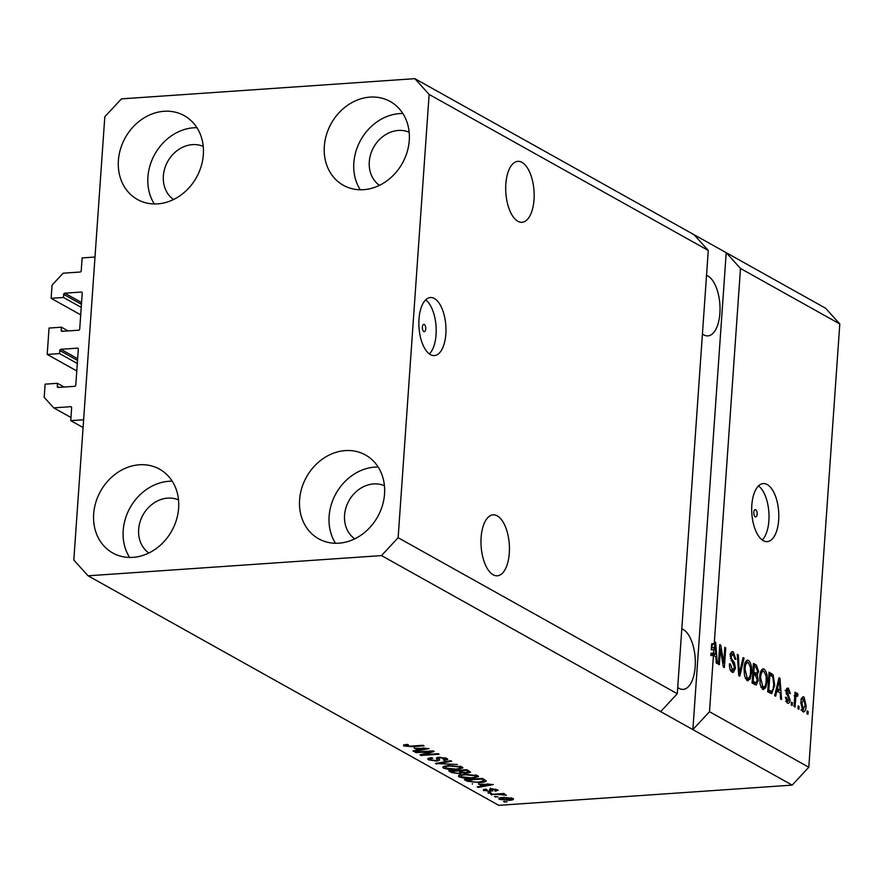 <?xml version="1.0" encoding="UTF-8"?>
<svg xmlns="http://www.w3.org/2000/svg" width="884" height="884" viewBox="0 0 884 884"><rect width="100%" height="100%" fill="white"/><g stroke="black" fill="none" stroke-linecap="round" stroke-linejoin="round"><path stroke-width="1.33" d="M70.753 420.651L71.648 407.745A1.16 0.983 119.2 0 0 70.698 406.695L53.714 407.867L44.2 397.347L45.117 384.164L57.482 383.313L57.261 386.396A1.16 0.983 119.2 0 0 58.211 387.446L74.687 386.319A1.16 0.983 119.2 0 0 75.792 385.126L78.3 349.213A1.16 0.983 119.2 0 0 77.35 348.163L60.886 349.291A1.16 0.983 119.2 0 0 59.769 350.484L59.559 353.578L47.206 354.429L49.051 328.052L61.405 327.202L61.184 330.284A1.16 0.983 119.2 0 0 62.134 331.345L78.61 330.207A1.16 0.983 119.2 0 0 79.715 329.014L82.223 293.101A1.16 0.983 119.2 0 0 81.273 292.052L64.808 293.19A1.16 0.983 119.2 0 0 63.692 294.383L63.482 297.466L51.128 298.317L52.046 285.134L63.129 273.2L80.112 272.029A1.16 0.983 119.2 0 0 81.229 270.835L82.124 257.929L94.997 257.045L83.615 419.767L70.753 420.651L83.074 427.536M51.128 298.317L80.709 314.848M63.482 297.466L81.229 307.389M61.405 327.202L68.068 330.936M47.206 354.429L76.786 370.96M59.559 353.578L77.306 363.49M57.482 383.313L64.145 387.037M53.714 407.867L70.963 417.502M424.287 324.516A3.635 1.68 86.1 0 0 423.79 324.406A3.635 1.68 86.1 0 0 422.353 327.61A3.635 1.68 86.1 0 0 423.801 331.533A3.635 1.68 86.1 0 0 424.298 331.655A3.635 1.68 86.1 0 0 425.734 328.439A3.635 1.68 86.1 0 0 424.287 324.516M434.376 298.516A29.095 13.448 86.1 0 0 430.42 297.543A29.095 13.448 86.1 0 0 418.85 323.246A29.095 13.448 86.1 0 0 430.453 354.628A29.095 13.448 86.1 0 0 434.42 355.589A29.095 13.448 86.1 0 0 445.978 329.887A29.095 13.448 86.1 0 0 434.376 298.516M755.709 509.759A3.635 1.68 86.1 0 0 755.223 509.637A3.635 1.68 86.1 0 0 753.776 512.853A3.635 1.68 86.1 0 0 755.223 516.775A3.635 1.68 86.1 0 0 755.721 516.897A3.635 1.68 86.1 0 0 757.168 513.681A3.635 1.68 86.1 0 0 755.709 509.759M767.213 484.543A29.095 13.448 86.1 0 0 763.257 483.57A29.095 13.448 86.1 0 0 751.687 509.272A29.095 13.448 86.1 0 0 763.29 540.643A29.095 13.448 86.1 0 0 767.246 541.616A29.095 13.448 86.1 0 0 778.815 515.913A29.095 13.448 86.1 0 0 767.213 484.543M521.991 162.369A30.553 14.122 86.1 0 0 517.836 161.352A30.553 14.122 86.1 0 0 505.692 188.336A30.553 14.122 86.1 0 0 517.869 221.287A30.553 14.122 86.1 0 0 522.035 222.304A30.553 14.122 86.1 0 0 534.168 195.32A30.553 14.122 86.1 0 0 521.991 162.369M497.272 515.858A30.553 14.122 86.1 0 0 493.117 514.842A30.553 14.122 86.1 0 0 480.973 541.826A30.553 14.122 86.1 0 0 493.15 574.777A30.553 14.122 86.1 0 0 497.316 575.793A30.553 14.122 86.1 0 0 509.449 548.809A30.553 14.122 86.1 0 0 497.272 515.858M702.437 333.997A30.553 14.122 86.1 0 0 703.741 334.859A30.553 14.122 86.1 0 0 707.896 335.887A30.553 14.122 86.1 0 0 720.04 308.892A30.553 14.122 86.1 0 0 707.863 275.952A30.553 14.122 86.1 0 0 706.537 275.344M677.719 687.498A30.553 14.122 86.1 0 0 679.023 688.36A30.553 14.122 86.1 0 0 683.177 689.376A30.553 14.122 86.1 0 0 695.321 662.392A30.553 14.122 86.1 0 0 683.144 629.441A30.553 14.122 86.1 0 0 681.818 628.833M203.232 146.401A30.553 25.934 -60.8 0 0 192.458 144.622A30.553 25.934 -60.8 0 0 165.153 167.231A30.553 25.934 -60.8 0 0 173.54 199.519M178.513 499.891A30.553 25.934 -60.8 0 0 167.739 498.112A30.553 25.934 -60.8 0 0 140.434 520.72A30.553 25.934 -60.8 0 0 148.821 553.008M384.429 485.703A30.553 25.934 -60.8 0 0 373.656 483.935A30.553 25.934 -60.8 0 0 346.351 506.532A30.553 25.934 -60.8 0 0 354.738 538.831M409.148 132.213A30.553 25.934 -60.8 0 0 398.375 130.445A30.553 25.934 -60.8 0 0 371.07 153.042A30.553 25.934 -60.8 0 0 379.457 185.342M370.02 97.107A48.001 40.752 119.2 0 1 390.209 101.494A48.001 40.752 119.2 0 1 407.093 152.158A48.001 40.752 119.2 0 1 363.545 189.684A48.001 40.752 119.2 0 1 343.368 185.297A48.001 40.752 119.2 0 1 326.483 134.633A48.001 40.752 119.2 0 1 370.02 97.107M360.241 189.773A48.001 40.752 119.2 0 1 359.843 141.672A48.001 40.752 119.2 0 1 399.546 113.605A48.001 40.752 119.2 0 1 402.861 113.517M345.301 450.597A48.001 40.752 119.2 0 1 365.49 454.984A48.001 40.752 119.2 0 1 382.374 505.648A48.001 40.752 119.2 0 1 338.826 543.185A48.001 40.752 119.2 0 1 318.649 538.798A48.001 40.752 119.2 0 1 301.764 488.134A48.001 40.752 119.2 0 1 345.301 450.597M335.522 543.273A48.001 40.752 119.2 0 1 335.124 495.162A48.001 40.752 119.2 0 1 374.827 467.106A48.001 40.752 119.2 0 1 378.142 467.017M139.385 464.785A48.001 40.752 119.2 0 1 159.573 469.172A48.001 40.752 119.2 0 1 176.457 519.836A48.001 40.752 119.2 0 1 132.909 557.362A48.001 40.752 119.2 0 1 112.732 552.975A48.001 40.752 119.2 0 1 95.837 502.311A48.001 40.752 119.2 0 1 139.385 464.785M129.605 557.45A48.001 40.752 119.2 0 1 129.208 509.35A48.001 40.752 119.2 0 1 168.91 481.283A48.001 40.752 119.2 0 1 172.225 481.194M164.104 111.285A48.001 40.752 119.2 0 1 184.292 115.671A48.001 40.752 119.2 0 1 201.176 166.336A48.001 40.752 119.2 0 1 157.628 203.873A48.001 40.752 119.2 0 1 137.451 199.486A48.001 40.752 119.2 0 1 120.555 148.821A48.001 40.752 119.2 0 1 164.104 111.285M154.324 203.961A48.001 40.752 119.2 0 1 153.927 155.849A48.001 40.752 119.2 0 1 193.629 127.793A48.001 40.752 119.2 0 1 196.944 127.705M708.272 250.448L677.277 693.719L660.657 711.62L792.186 785.125L498.753 805.335L88.08 575.804L73.814 560.036L104.809 116.765L121.428 98.875L414.861 78.665L694.006 234.68L708.272 250.448L429.127 94.433L398.132 537.704L677.277 693.719M398.132 537.704L381.512 555.594L660.657 711.62M414.861 78.665L429.127 94.433M740.483 268.46L726.217 252.68L692.868 729.62L709.487 711.719L713.432 655.364L710.858 655.541L711.023 653.243L713.134 654.425L715.709 654.248L715.046 644.071L713.83 649.652L711.255 649.828L711.675 643.839L714.25 643.663L740.483 268.46L839.8 323.964L808.805 767.235L792.186 785.125M709.487 711.719L808.805 767.235M714.25 643.663L714.714 641.762L715.664 642.292L717.289 663.608L716.272 663.044L715.863 656.724L713.432 655.364M720.46 649.143L719.366 664.768L718.394 664.227L719.764 644.591L720.803 645.165L723.676 663.033L724.769 647.386L725.742 647.928L724.372 667.564L723.322 666.978L720.46 649.143L719.443 649.21M730.35 670.061L732.372 669.917L734.505 667.619L730.261 655.784C730.648 652.403 731.676 651.121 733.366 651.928L735.842 659.409L734.847 659.11L733.234 654.237L731.234 656.37L731.399 658.536L734.361 662.602L735.488 668.105L733.256 672.47L732.129 672.171C730.173 670.812 729.278 668.017 729.455 663.785L730.449 664.072L732.372 669.917L733.156 670.138L730.471 670.315M732.35 651.652L733.366 651.928L731.51 652.049M733.234 654.237L729.908 654.204M744.085 658.182L739.753 676.161L738.737 675.597L737.3 654.392L738.306 654.956L739.356 673.553L743.068 657.608L744.085 658.182L742.914 658.26M747.102 680.536L744.549 675.906L744.074 668.647C744.361 662.735 745.853 659.994 748.516 660.392C750.991 662.834 751.997 666.89 751.533 672.569L750.074 679.089L747.102 680.536L748.14 680.813M747.477 660.127L748.516 660.392L746.538 660.536M762.726 689.266L760.163 684.636L759.688 677.376C759.986 671.464 761.467 668.724 764.141 669.122C766.616 671.564 767.61 675.619 767.146 681.299L765.699 687.807L762.726 689.266L763.754 689.531M763.091 668.856L764.141 669.122L762.163 669.254M776.881 690.824L775.655 696.227L774.638 695.664L779.014 677.696L779.964 678.227L781.589 699.553L780.572 698.979L780.163 692.658L775.798 690.901M808.142 711.476L807.943 714.283L806.97 713.731L807.158 710.924L808.142 711.476L807.114 711.543M806.131 705.697C805.965 710.018 804.915 712.051 802.981 711.775L800.882 702.913C801.059 698.658 802.108 696.691 804.02 696.979L806.131 705.697L805.114 705.764M803.722 711.963L802.981 711.775M803.28 696.791L802.595 697.078M799.114 706.426L798.915 709.233L797.943 708.692L798.13 705.885L799.114 706.426L798.086 706.493M796.893 695.653L795.909 696.824L795.014 707.045L794.031 706.504L795.036 692.227L796.009 692.769L795.854 695.045L797.18 693.155L798.042 694.437L797.534 696.272L794.108 695.774M792.395 702.681L792.208 705.476L791.224 704.935L791.423 702.128L792.395 702.681L791.379 702.747M785.986 701.189L787.644 701.078L789.069 699.576L785.986 691.133L788.429 688.271L790.373 693.597L789.379 693.299L788.318 690.327L786.981 691.387L790.064 699.763C789.755 702.669 788.882 703.774 787.434 703.078L785.434 697.189L786.428 697.476L788.174 701.222L785.6 701.399M788.296 703.31L787.434 703.078M787.578 688.039L788.429 688.271L786.882 688.371M788.318 690.327L785.125 690.327M774.716 685.398L771.721 693.675L767.677 691.774L769.058 672.138L773.168 674.812L774.716 685.398L773.699 685.465M758.196 680.481L756.207 685.023L752.063 683.045L753.433 663.409L756.35 665.033L758.582 671.409L757.245 674.945L758.196 680.481L757.168 680.558M430.42 751.676L416.077 752.671L415.104 752.118L433.116 750.881L434.154 751.466L423.756 754.671L438.121 753.676L439.094 754.218L421.082 755.466L420.033 754.881L430.42 751.676L430.464 751.069M436.95 757.721L436.862 759.036C435.801 758.14 436.608 757.555 439.271 757.279L446.939 758.461L447.79 759.367L444.442 760.439L443.227 759.909L444.862 758.616L440.21 757.82L438.685 758.118L439.679 760.008L436.829 761.124L428.618 759.831L427.712 758.859L431.569 757.654L432.773 758.185C430.254 758.428 429.602 758.947 430.817 759.732L435.801 760.583L437.436 760.008L436.464 758.218M430.276 757.787L430.817 759.732M445.547 757.875L445.448 759.212L444.928 757.71M438.74 757.323L438.983 759.036M457.437 764.472L435.447 763.5L450.663 760.682L451.669 761.246L438.011 763.599L457.437 764.472M443.602 768.196L442.751 767.268L443.657 766.45L448.884 765.5L462.089 766.925L462.918 767.864L456.542 769.644L449.116 769.555L443.602 768.196L443.724 766.428M459.216 776.926L458.365 775.997L459.271 775.18L464.498 774.229L477.703 775.655L478.531 776.594L472.166 778.373L464.73 778.285L459.216 776.926L459.337 775.158M498.079 796.882L494.532 796.517L498.079 796.882M499.449 798.075L499.361 799.357C498.2 798.274 499.593 797.633 503.515 797.423L512.93 798.429C514.09 799.49 512.753 800.13 508.897 800.351L499.361 799.357L498.753 798.683M512.93 798.429L513.527 799.092M403.789 744.892L403.712 745.908L403.524 745.002L407.303 744.383L408.518 744.914L405.867 745.787L408.198 746.24L423.116 745.289L424.088 745.831L411.856 746.682L403.712 745.908L403.524 745.002M405.69 744.527L405.867 745.787M381.512 555.594L88.08 575.804M478.564 784.219L493.316 784.528L478.299 787.445L477.283 786.882L481.846 786.053L478.598 783.71M484.023 789.489L483.935 790.738C482.697 789.964 483.327 789.434 485.813 789.147L487.029 789.677L485.868 790.65L489.172 791.213L491.559 788.826L497.46 789.788L495.946 791.291L494.742 790.76L495.626 789.931L492.797 789.357L490.465 791.744L483.25 790.031M485.526 789.191L485.868 790.65M490.134 791.014L489.493 789.545M497.46 789.788L498.156 790.517M495.946 791.291L495.681 789.125M492.012 789.633L492.775 791.103M491.493 793.202L487.935 792.837L491.493 793.202M498.51 794.473L490.742 794.396L503.847 793.5L504.83 794.042L502.731 794.186L506.433 795.235L498.51 794.473L498.554 793.865M507.107 801.932L503.56 801.556L507.107 801.932M486.222 780.771C485.957 781.81 483.835 782.406 479.846 782.594L467.161 781.224L464.387 779.677L482.41 778.428L486.288 781.014M462.962 772.196L459.802 773.787L451.669 772.561L448.774 770.947L466.796 769.699L470.586 772.174L467.758 773.08L462.94 772.892M414.264 748.273L429.016 748.593L413.999 751.51L412.994 750.947L417.546 750.107L414.298 747.776M839.8 323.964L825.534 308.196L694.006 234.68M411.9 746.063L411.856 746.682M472.399 783.578L472.365 784.13M478.354 786.683L478.299 787.445M481.935 784.771L481.846 786.053M487.117 784.384L480.995 784.252L483.625 785.721L490.963 784.395L487.15 783.887M490.277 789.014L490.145 790.804M492.841 788.793L492.797 789.357M491.747 788.815L490.664 788.937L490.465 791.744M488.962 792.76L488.918 793.379M491.769 794.329L491.725 794.948M502.775 793.567L502.731 794.186M504.256 794.274L504.189 795.158M501.416 793.666L501.361 794.396M504.576 801.49L504.532 802.108M508.941 799.711L508.897 800.351M511.46 797.876L511.383 798.937L504.499 797.976C501.736 798.086 500.653 798.517 501.25 799.246L507.792 799.81C510.554 799.7 511.626 799.269 511.029 798.539L511.085 797.788M504.543 797.368L504.499 797.976M500.985 797.699L501.25 799.246M495.548 796.44L495.504 797.059M467.282 779.467L467.161 781.224M479.89 781.964L479.846 782.594M481.283 779.124L467.47 780.075L474.122 782.141L478.896 782.042L483.902 780.815L481.327 778.506M467.514 779.456L467.47 780.075M483.018 778.771L482.929 780.042M484.001 779.323L483.902 780.892L484.012 779.323M476.31 775.069L476.2 776.484L475.614 775.809L465.448 774.771C461.503 775.003 460.133 775.677 461.315 776.782L471.238 777.821L474.907 777.312L475.669 774.892M472.211 777.743L472.166 778.373M464.774 777.71L464.73 778.285M465.492 774.163L465.448 774.771M460.807 774.704L461.315 776.782M467.802 772.362L467.758 773.08M459.846 773.124L459.802 773.787M465.658 770.395L460.277 770.76L463.139 772.251L466.476 772.561L468.233 772.052L465.702 769.776M460.321 770.152L460.277 770.76M458.177 770.903L451.857 771.345L454.962 772.936L458.807 773.235L460.818 772.638L458.221 770.296M451.901 770.726L451.857 771.345M460.686 766.34L460.586 767.754L459.989 767.08L449.834 766.041C445.89 766.273 444.508 766.947 445.702 768.052L455.625 769.091L459.293 768.583L460.056 766.163M456.586 769.014L456.542 769.644M449.16 768.981L449.116 769.555M449.868 765.434L449.834 766.041M445.193 765.975L445.702 768.052M436.508 763.301L436.464 764.063M438.055 763.014L438.011 763.599M428.74 758.096L428.618 759.831M444.486 759.732L444.442 760.439M440.254 757.234L440.21 757.82M438.574 758.118L437.558 758.273M436.873 760.417L436.829 761.124M416.121 752.052L416.077 752.671M423.823 753.709L423.756 754.671M421.149 754.538L421.082 755.466M414.055 750.748L413.999 751.51M417.635 748.836L417.546 750.107M422.817 748.45L416.696 748.306L419.336 749.787L426.663 748.45L422.85 747.952M802.075 697.686L802.816 698.957M802.948 709.885L802.352 711.244M801.567 709.852L803.147 709.741L805.147 705.288L803.854 699.001L800.893 699.089M803.854 699.001L801.854 703.443L803.534 709.841L800.959 710.018M800.838 703.52L801.854 703.443M794.992 692.835L796.009 692.769M794.826 695.122L795.854 695.045M795.998 694.581L798.042 694.437M795.346 695.078L795.169 695.697M794.705 696.912L795.909 696.824M794.506 699.719L795.523 699.642M785.434 697.553L786.428 697.476M786.484 688.934L787.268 690.183M785.964 691.454L786.981 691.387M786.031 692.824L787.202 692.747M789.036 699.841L790.064 699.763M787.312 701.288L786.848 702.625M778.859 678.304L779.964 678.227M778.296 690.293L778.395 691.675M776.108 689.619L779.997 690.183L779.345 680.006L777.356 688.702L779.997 690.183M777.577 683.564L778.649 683.487M776.307 688.78L777.356 688.702M778.428 680.072L779.345 680.006M768.947 673.696L770.594 674.989L773.168 674.812M770.594 674.989L770.981 675.597M771.168 691.332L770.251 693.211M767.732 691.034L771.61 691.299L773.036 689.409L773.743 684.824L772.815 677.034L769.865 674.978L768.815 690.028L771.61 691.299M768.848 675.044L769.865 674.978M767.798 690.095L768.815 690.028M767.92 691.144L770.494 690.956M761.886 669.508L763.201 671.221L760.638 671.398M766.119 681.365L767.146 681.299M763.489 687.166L763.124 687.995L765.699 687.807M763.124 687.995L762.395 689.056M760.958 687.1L762.87 686.967C764.87 687.233 765.975 685.144 766.174 680.691L766.074 676.017L763.986 671.42L763.212 671.221M763.986 671.42C761.931 671.155 760.826 673.332 760.66 677.951L762.87 686.967L763.621 687.166L761.047 687.343M759.654 678.017L760.66 677.951M753.323 664.967L755.279 666.823M757.555 671.486L758.582 671.409M755.687 673.486L754.792 675.033M754.925 675.1L757.245 674.945M755.334 682.713L754.649 684.492M752.118 682.304L755.931 682.669M752.66 674.481L753.676 674.415L753.201 681.299L755.135 682.382L753.522 682.835M752.759 673.122L756.538 673.431L757.588 671.188L755.853 667.144L754.251 666.249L753.842 672.116L756.538 673.431M753.234 666.315L754.251 666.249M752.825 672.183L753.842 672.116M752.185 681.365L753.201 681.299M756.096 682.658L755.135 682.382L756.096 682.658L757.223 679.951L755.477 675.42L753.676 674.415M746.273 660.79L747.588 662.492L745.013 662.668M750.505 672.636L751.533 672.569M747.875 678.448L747.499 679.266L750.074 679.089M747.499 679.266L746.781 680.326M745.345 678.371L747.256 678.238C749.256 678.503 750.361 676.415 750.56 671.962L750.461 667.287L748.361 662.691L747.588 662.492M748.361 662.691C746.317 662.425 745.212 664.602 745.046 669.221L747.256 678.238L748.008 678.437L745.433 678.614M744.03 669.287L745.046 669.221M737.344 655.022L738.306 654.956M738.604 673.608L739.356 673.553M729.433 664.138L730.449 664.072M731.223 652.392L732.438 654.027M730.228 656.447L731.234 656.37M730.405 658.602L731.399 658.536M732.538 662.735L734.361 662.602M734.449 668.171L735.488 668.105M732.615 670.171L731.808 671.973M719.72 645.243L720.803 645.165M722.703 663.099L723.676 663.033M724.725 647.994L725.742 647.928M714.559 642.37L715.664 642.292M713.996 654.359L714.106 655.729M715.046 644.071L712.471 644.248L711.255 649.828M711.775 647.729L714.349 647.552M711.023 653.243L713.587 653.066L715.709 654.248M713.587 653.066L713.83 649.652M762.218 539.958A29.095 13.448 86.1 0 0 768.881 512.344A29.095 13.448 86.1 0 0 758.494 485.902M429.392 353.932A29.095 13.448 86.1 0 0 436.055 326.318A29.095 13.448 86.1 0 0 425.668 299.875M63.692 294.383L81.45 304.295M64.808 293.19L81.571 302.549M81.273 292.052L82.113 292.516M61.184 330.284L62.963 331.279M59.769 350.484L77.527 360.407M60.886 349.291L77.648 358.661M77.35 348.163L78.19 348.627M57.261 386.396L59.04 387.391M70.698 406.695L71.538 407.159M490.034 789.092L489.935 790.44M451.79 770.737L451.669 772.561M467.349 770.008L467.26 771.29M460.1 770.163L459.978 771.909M440.519 762.561L440.475 763.201M786.395 694.305L788.241 694.172M769.124 673.796L771.699 673.619M753.776 665.21L756.35 665.033M752.991 673.254L755.566 673.078M738.383 670.304L739.19 670.249M731.145 660.79L732.803 660.679M490.167 790.937L490.366 788.13M468.233 772.052L468.332 770.561M460.818 772.638L460.918 771.124M437.436 760.008L437.635 757.201M438.563 758.328L438.63 757.334M756.008 682.669L753.433 682.846"/></g></svg>
